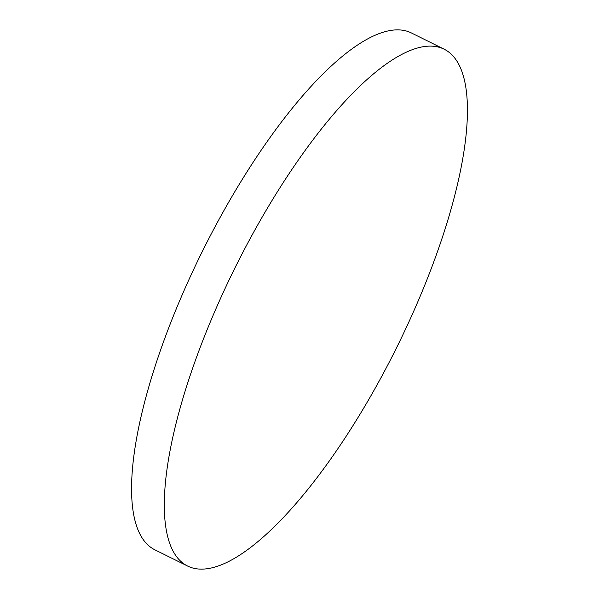 <?xml version="1.0" encoding="UTF-8"?>
<svg xmlns="http://www.w3.org/2000/svg" width="599" height="599" viewBox="0 0 599 599"><rect width="100%" height="100%" fill="white"/><g stroke="black" fill="none" stroke-linecap="round" stroke-linejoin="round"><path stroke-width="0.9" d="M444.046 49.148L411.311 32.908A288.508 90.112 116.4 0 0 215.056 226.759A288.508 90.112 116.4 0 0 154.954 549.852L187.689 566.092A288.508 90.112 116.4 0 0 383.944 372.241A288.508 90.112 116.4 0 0 444.046 49.148A288.508 90.112 116.4 0 0 247.799 242.992A288.508 90.112 116.4 0 0 187.689 566.092"/></g></svg>
